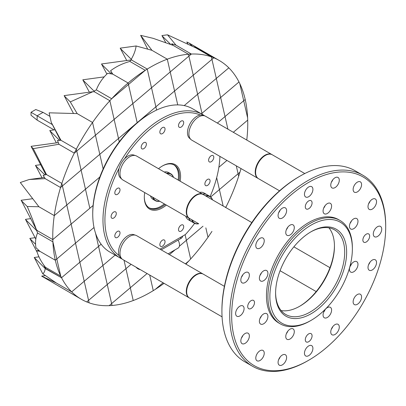 <?xml version="1.0" encoding="UTF-8"?>
<svg xmlns="http://www.w3.org/2000/svg" width="406" height="406" viewBox="0 0 406 406"><rect width="100%" height="100%" fill="white"/><g stroke="black" fill="none" stroke-linecap="round" stroke-linejoin="round"><path stroke-width="0.61" d="M246.772 140.055A137.873 79.601 120 0 0 247.706 120.115A137.873 79.601 120 0 0 247.619 117.862A137.873 79.601 120 0 0 245.204 99.475A137.873 79.601 120 0 0 239.794 83.621A137.873 79.601 120 0 0 238.987 81.987A137.873 79.601 120 0 0 228.822 67.838A137.873 79.601 120 0 0 219.194 60.453A137.873 79.601 120 0 0 213.805 57.794L193.256 75.191L188.897 56.124L191.358 54.044L151.519 87.767L147.246 69.071L151.519 87.767L170.21 71.948L177.742 104.9L174.565 91.01L155.874 106.834L156.609 110.051L151.519 87.767L132.828 103.591L137.198 122.708L118.496 138.476L119.257 141.806L114.137 119.415L132.828 103.591L128.474 84.524L145.257 70.319L111.686 98.734L128.474 84.524L128.123 83.002L132.828 103.591L114.137 119.415L109.864 100.718L94.512 91.852L94.055 91.117L96.334 89.868C98.78 83.585 102.566 78.059 107.697 73.288L112.772 74.136L110.594 70.735C116.253 66.488 122.688 63.392 129.9 61.453L130.818 59.976L131.894 60.21L131.255 59.286C133.975 54.561 135.594 50.126 136.117 45.974L151.935 50.314L140.638 35.342L153.194 38.352L173.113 45.36L171.743 43.746L176.006 45.178L167.505 34.809L196.022 47.994L194.799 47L213.805 57.794A137.873 79.601 120 0 0 211.374 56.86L196.022 47.994L211.374 56.86A137.873 79.601 120 0 0 191.358 54.044L176.006 45.178L191.358 54.044A137.873 79.601 120 0 0 188.465 54.226L173.113 45.36L188.465 54.226A137.873 79.601 120 0 0 167.292 59.18L151.935 50.314L167.292 59.18A137.873 79.601 120 0 0 147.246 69.071L131.894 60.21L147.246 69.071A137.873 79.601 120 0 0 145.257 70.319L129.9 61.453L145.257 70.319A137.873 79.601 120 0 0 128.123 83.002L112.772 74.136L128.123 83.002A137.873 79.601 120 0 0 111.686 98.734L96.334 89.868L111.686 98.734A137.873 79.601 120 0 0 109.864 100.718L114.137 119.415L95.451 135.234L92.532 122.465L95.451 135.234L76.759 151.057L76.323 149.159L60.971 140.293L51.257 122.394L49.146 112.822L77.176 113.604L92.532 122.465L77.176 113.604L70.299 101.901L92.928 91.69L94.512 91.852L109.864 100.718A137.873 79.601 120 0 0 92.532 122.465A137.873 79.601 120 0 0 76.323 149.159A137.873 79.601 120 0 0 74.303 153.138A137.873 79.601 120 0 0 61.854 183.436L46.502 174.575L61.854 183.436A137.873 79.601 120 0 0 60.565 187.521A137.873 79.601 120 0 0 54.267 215.606A137.873 79.601 120 0 0 52.816 239.591A137.873 79.601 120 0 0 52.897 241.844L37.545 232.978L52.897 241.844A137.873 79.601 120 0 0 55.312 260.231L39.961 251.365L35.926 247.68C35.078 242.311 35.616 237.414 37.545 232.978L36.723 230.659L37.459 230.73L52.816 239.591L37.459 230.73L36.342 229.563C33.612 221.93 30.582 214.246 27.248 206.517L38.915 206.745L54.267 215.606L38.915 206.745L20.3 182.517L29.181 179.518L45.213 178.655L43.127 175.356L46.502 174.575L33.272 148.637L58.946 144.272L57.469 140.471L60.971 140.293L76.323 149.159L76.759 151.057L74.303 153.138L58.946 144.272L74.303 153.138L76.759 151.057L81.114 170.124L62.428 185.943L61.854 183.436L62.428 185.943L60.565 187.521L45.213 178.655L60.565 187.521L81.114 170.124L76.759 151.057L95.451 135.234L99.805 154.3L81.114 170.124L99.805 154.3L103.149 168.937L99.805 154.3L137.187 122.658L132.828 103.591L151.519 87.767L155.874 106.834L137.187 122.658L174.565 91.01L170.21 71.948L188.897 56.124L193.256 75.191L211.947 59.367L216.302 78.434L197.615 94.258L193.256 75.191L174.565 91.01L193.256 75.191L197.615 94.258L184.222 105.59L216.302 78.434L211.947 59.367L213.805 57.794L189.13 43.092L186.816 41.996L187.846 44.005M225.746 207.512A137.873 79.601 120 0 0 226.218 206.568A137.873 79.601 120 0 0 238.662 176.27L238.089 173.763L219.402 189.582L223.158 206.02L219.402 189.582L210.689 196.961L219.402 189.582L216.682 177.691L219.402 189.582L239.951 172.185A137.873 79.601 120 0 0 241.017 168.571M89.833 208.253L81.114 170.124L85.473 189.191L99.82 177.041L66.782 205.01L71.141 224.076L89.833 208.253L71.141 224.076L75.501 243.143L71.141 224.076L52.816 239.591L71.141 224.076L62.428 185.943L66.782 205.01L85.473 189.191L89.833 208.253L93.096 205.492L89.833 208.253M94.014 227.472L75.501 243.143L94.014 227.472M185.867 264.093A137.873 79.601 120 0 0 188.831 260.972A137.873 79.601 120 0 0 190.653 258.987L186.379 240.296L179.361 246.239L203 226.223L186.379 240.296L185.095 234.683L190.653 258.987A137.873 79.601 120 0 0 207.989 237.241A137.873 79.601 120 0 0 211.957 231.395M92.741 214.19L92.741 213.064A81.347 46.964 -60 0 1 150.256 113.436A81.347 46.964 -60 0 1 150.261 113.436L151.235 112.873A82.722 47.761 120 0 0 92.741 214.19A82.722 47.761 120 0 0 109.874 252.06L120.11 257.967A82.722 47.761 -60 0 1 107.428 191.678A82.722 47.761 -60 0 1 161.471 118.78A82.722 47.761 -60 0 1 202.833 114.685A82.722 47.761 -60 0 1 204.725 115.883M202.833 114.685L192.596 108.778A82.722 47.761 120 0 0 151.235 112.873L150.256 113.436M211.191 155.752A3.669 2.116 -60 0 1 213.023 155.569A3.669 2.116 -60 0 1 213.586 158.507A3.669 2.116 -60 0 1 211.191 161.74A3.669 2.116 -60 0 1 209.359 161.923A3.669 2.116 -60 0 1 208.796 158.985A3.669 2.116 -60 0 1 211.191 155.752M162.446 240.179A3.669 2.116 -60 0 1 164.278 240.002A3.669 2.116 -60 0 1 164.841 242.94A3.669 2.116 -60 0 1 162.446 246.173A3.669 2.116 -60 0 1 160.614 246.351A3.669 2.116 -60 0 1 160.05 243.412A3.669 2.116 -60 0 1 162.446 240.179M113.7 212.039A3.669 2.116 -60 0 1 115.532 211.856A3.669 2.116 -60 0 1 116.096 214.794A3.669 2.116 -60 0 1 113.7 218.027A3.669 2.116 -60 0 1 111.863 218.21A3.669 2.116 -60 0 1 111.305 215.271A3.669 2.116 -60 0 1 113.7 212.039M162.446 127.606A3.669 2.116 -60 0 1 164.278 127.428A3.669 2.116 -60 0 1 164.841 130.367A3.669 2.116 -60 0 1 162.446 133.599A3.669 2.116 -60 0 1 160.614 133.777A3.669 2.116 -60 0 1 160.05 130.839A3.669 2.116 -60 0 1 162.446 127.606M144.313 197.017A24.817 14.327 120 0 0 149.454 208.045A24.817 14.327 120 0 0 161.862 206.816A24.817 14.327 120 0 0 165.283 204.446M179.071 180.569A24.817 14.327 120 0 0 174.27 165.059A24.817 14.327 120 0 0 162.151 166.125M148.992 207.76A24.817 14.327 120 0 0 160.923 206.273A24.817 14.327 120 0 0 164.349 203.908M178.138 180.025A24.817 14.327 120 0 0 173.793 164.806M158.528 168.708A25.644 14.804 -60 0 1 162.446 165.952L162.446 165.952A25.644 14.804 -60 0 1 180.152 181.193M166.364 205.071A25.644 14.804 -60 0 1 162.446 207.826A25.644 14.804 -60 0 1 144.313 197.357A25.644 14.804 -60 0 1 144.739 192.586M207.481 179.432A3.669 2.116 -60 0 1 209.313 179.254A3.669 2.116 -60 0 1 209.877 182.192A3.669 2.116 -60 0 1 207.481 185.425A3.669 2.116 -60 0 1 205.644 185.603A3.669 2.116 -60 0 1 205.086 182.664A3.669 2.116 -60 0 1 207.481 179.432M181.101 225.127A3.669 2.116 -60 0 1 182.933 224.944A3.669 2.116 -60 0 1 183.497 227.883A3.669 2.116 -60 0 1 181.101 231.115A3.669 2.116 -60 0 1 179.264 231.298A3.669 2.116 -60 0 1 178.701 228.36A3.669 2.116 -60 0 1 181.101 225.127M117.41 231.435A3.669 2.116 -60 0 1 119.242 231.253A3.669 2.116 -60 0 1 119.806 234.191A3.669 2.116 -60 0 1 117.41 237.424A3.669 2.116 -60 0 1 115.578 237.606A3.669 2.116 -60 0 1 115.015 234.668A3.669 2.116 -60 0 1 117.41 231.435M117.41 188.354A3.669 2.116 -60 0 1 119.242 188.176A3.669 2.116 -60 0 1 119.806 191.114A3.669 2.116 -60 0 1 117.41 194.342A3.669 2.116 -60 0 1 115.578 194.525A3.669 2.116 -60 0 1 115.015 191.586A3.669 2.116 -60 0 1 117.41 188.354M143.79 142.663A3.669 2.116 -60 0 1 145.622 142.481A3.669 2.116 -60 0 1 146.185 145.419A3.669 2.116 -60 0 1 143.79 148.652A3.669 2.116 -60 0 1 141.958 148.835A3.669 2.116 -60 0 1 141.395 145.896A3.669 2.116 -60 0 1 143.79 142.663M181.101 121.125A3.669 2.116 -60 0 1 182.933 120.942A3.669 2.116 -60 0 1 183.497 123.881A3.669 2.116 -60 0 1 181.101 127.114A3.669 2.116 -60 0 1 179.264 127.291A3.669 2.116 -60 0 1 178.701 124.353A3.669 2.116 -60 0 1 181.101 121.125M366.263 241.991A4.796 2.771 120 0 0 369.394 237.764A4.796 2.771 120 0 0 368.658 233.922A4.796 2.771 120 0 0 366.263 234.16A4.796 2.771 120 0 0 363.126 238.388A4.796 2.771 120 0 0 363.862 242.23A4.796 2.771 120 0 0 366.263 241.991M308.682 208.75A4.796 2.771 120 0 0 311.818 204.522A4.796 2.771 120 0 0 311.082 200.676A4.796 2.771 120 0 0 308.682 200.914A4.796 2.771 120 0 0 305.545 205.142A4.796 2.771 120 0 0 306.281 208.988A4.796 2.771 120 0 0 308.682 208.75M251.106 308.479A4.796 2.771 120 0 0 254.237 304.251A4.796 2.771 120 0 0 253.501 300.404A4.796 2.771 120 0 0 251.106 300.643A4.796 2.771 120 0 0 247.97 304.87A4.796 2.771 120 0 0 248.705 308.717A4.796 2.771 120 0 0 251.106 308.479M299.425 306.418A50.232 29.004 120 0 0 334.448 245.752M328.911 227.837A48.852 28.207 -60 0 1 334.453 246.31A48.852 28.207 -60 0 1 299.907 306.139L299.907 306.139A48.852 28.207 -60 0 1 281.14 310.575M221.915 311.28L221.915 310.154A108.92 62.884 -60 0 1 298.933 176.757L299.907 176.194A110.3 63.681 120 0 0 221.915 311.28A110.3 63.681 120 0 0 244.757 361.776L252.557 366.278A110.3 63.681 -60 0 1 235.653 277.892A110.3 63.681 -60 0 1 307.707 180.695A110.3 63.681 -60 0 1 362.857 175.235A110.3 63.681 -60 0 1 385.7 225.726A110.3 63.681 -60 0 1 385.7 226.294M357.351 304.292A5.973 3.446 120 0 0 361.254 299.034A5.973 3.446 120 0 0 360.335 294.248A5.973 3.446 120 0 0 357.351 294.543A5.973 3.446 120 0 0 353.448 299.806A5.973 3.446 120 0 0 354.367 304.591A5.973 3.446 120 0 0 357.351 304.292M377.509 236.454A5.973 3.446 120 0 0 381.412 231.192A5.973 3.446 120 0 0 380.498 226.411A5.973 3.446 120 0 0 377.509 226.705A5.973 3.446 120 0 0 373.611 231.968A5.973 3.446 120 0 0 374.525 236.754A5.973 3.446 120 0 0 377.509 236.454M357.351 191.896A5.973 3.446 120 0 0 361.254 186.633A5.973 3.446 120 0 0 360.335 181.847A5.973 3.446 120 0 0 357.351 182.147A5.973 3.446 120 0 0 353.448 187.405A5.973 3.446 120 0 0 354.367 192.19A5.973 3.446 120 0 0 357.351 191.896M308.682 196.717A5.973 3.446 120 0 0 312.584 191.454A5.973 3.446 120 0 0 311.666 186.669A5.973 3.446 120 0 0 308.682 186.968A5.973 3.446 120 0 0 304.779 192.226A5.973 3.446 120 0 0 305.698 197.011A5.973 3.446 120 0 0 308.682 196.717M260.013 248.091A5.973 3.446 120 0 0 263.915 242.834A5.973 3.446 120 0 0 262.997 238.048A5.973 3.446 120 0 0 260.013 238.342A5.973 3.446 120 0 0 256.11 243.605A5.973 3.446 120 0 0 257.028 248.391A5.973 3.446 120 0 0 260.013 248.091M239.855 315.934A5.973 3.446 120 0 0 243.752 310.671A5.973 3.446 120 0 0 242.839 305.885A5.973 3.446 120 0 0 239.855 306.18A5.973 3.446 120 0 0 235.952 311.443A5.973 3.446 120 0 0 236.865 316.228A5.973 3.446 120 0 0 239.855 315.934M260.013 360.492A5.973 3.446 120 0 0 263.915 355.23A5.973 3.446 120 0 0 262.997 350.444A5.973 3.446 120 0 0 260.013 350.743A5.973 3.446 120 0 0 256.11 356.001A5.973 3.446 120 0 0 257.028 360.787A5.973 3.446 120 0 0 260.013 360.492M308.682 341.72A4.796 2.771 120 0 0 311.818 337.493A4.796 2.771 120 0 0 311.082 333.651A4.796 2.771 120 0 0 308.682 333.889A4.796 2.771 120 0 0 305.545 338.117A4.796 2.771 120 0 0 306.281 341.959A4.796 2.771 120 0 0 308.682 341.72M308.682 355.671A5.973 3.446 120 0 0 312.584 350.408A5.973 3.446 120 0 0 311.666 345.623A5.973 3.446 120 0 0 308.682 345.922A5.973 3.446 120 0 0 304.779 351.18A5.973 3.446 120 0 0 305.698 355.966A5.973 3.446 120 0 0 308.682 355.671M275.603 292.665A48.852 28.207 120 0 0 285.717 314.472A48.852 28.207 120 0 0 310.143 312.052A48.852 28.207 120 0 0 342.06 269A48.852 28.207 120 0 0 334.569 229.857A48.852 28.207 120 0 0 310.626 231.999M307.707 360.812L308.682 360.249A108.92 62.884 120 0 0 308.682 360.249A108.92 62.884 120 0 0 385.7 226.852A108.92 62.884 120 0 0 308.682 182.385A108.92 62.884 120 0 0 231.664 315.787A108.92 62.884 120 0 0 308.682 360.254L307.707 360.812A110.3 63.681 -60 0 1 252.557 366.278M372.272 269.944A6.034 3.481 120 0 0 376.21 264.631A6.034 3.481 120 0 0 375.286 259.794A6.034 3.481 120 0 0 372.272 260.094A6.034 3.481 120 0 0 368.333 265.412A6.034 3.481 120 0 0 369.257 270.244A6.034 3.481 120 0 0 372.272 269.944M368.612 264.605A6.034 3.481 120 0 0 370.084 262.058M245.092 282.54A6.034 3.481 120 0 0 249.035 277.227A6.034 3.481 120 0 0 248.107 272.396A6.034 3.481 120 0 0 245.092 272.69A6.034 3.481 120 0 0 241.154 278.008A6.034 3.481 120 0 0 242.077 282.84A6.034 3.481 120 0 0 245.092 282.54M241.433 277.202A6.034 3.481 120 0 0 242.905 274.654M335.021 187.608A6.034 3.481 120 0 0 338.964 182.294A6.034 3.481 120 0 0 338.036 177.463A6.034 3.481 120 0 0 335.021 177.757A6.034 3.481 120 0 0 331.083 183.076A6.034 3.481 120 0 0 332.007 187.907A6.034 3.481 120 0 0 335.021 187.608M331.362 182.269A6.034 3.481 120 0 0 332.834 179.721M282.343 218.022A6.034 3.481 120 0 0 286.281 212.708A6.034 3.481 120 0 0 285.357 207.872A6.034 3.481 120 0 0 282.343 208.171A6.034 3.481 120 0 0 278.399 213.49A6.034 3.481 120 0 0 279.328 218.321A6.034 3.481 120 0 0 282.343 218.022M278.683 212.683A6.034 3.481 120 0 0 280.155 210.135M335.021 334.463A6.034 3.481 120 0 0 338.964 329.149A6.034 3.481 120 0 0 338.036 324.313A6.034 3.481 120 0 0 335.021 324.612A6.034 3.481 120 0 0 331.083 329.931A6.034 3.481 120 0 0 332.007 334.762A6.034 3.481 120 0 0 335.021 334.463M331.362 329.124A6.034 3.481 120 0 0 332.834 326.576M282.343 364.877A6.034 3.481 120 0 0 286.281 359.564A6.034 3.481 120 0 0 285.357 354.727A6.034 3.481 120 0 0 282.343 355.027A6.034 3.481 120 0 0 278.399 360.345A6.034 3.481 120 0 0 279.328 365.177A6.034 3.481 120 0 0 282.343 364.877M278.683 359.538A6.034 3.481 120 0 0 280.155 356.991M245.092 343.369A6.034 3.481 120 0 0 249.035 338.056A6.034 3.481 120 0 0 248.107 333.224A6.034 3.481 120 0 0 245.092 333.519A6.034 3.481 120 0 0 241.154 338.837A6.034 3.481 120 0 0 242.077 343.669A6.034 3.481 120 0 0 245.092 343.369M241.433 338.031A6.034 3.481 120 0 0 242.905 335.483M372.272 209.115A6.034 3.481 120 0 0 376.21 203.802A6.034 3.481 120 0 0 375.286 198.965A6.034 3.481 120 0 0 372.272 199.265A6.034 3.481 120 0 0 368.333 204.583A6.034 3.481 120 0 0 369.257 209.415A6.034 3.481 120 0 0 372.272 209.115M368.612 203.776A6.034 3.481 120 0 0 370.084 201.229M353.717 271.781A6.034 3.481 120 0 0 357.656 266.468A6.034 3.481 120 0 0 356.732 261.631A6.034 3.481 120 0 0 353.717 261.931A6.034 3.481 120 0 0 349.774 267.25A6.034 3.481 120 0 0 350.703 272.081A6.034 3.481 120 0 0 353.717 271.781M350.058 266.443A6.034 3.481 120 0 0 351.53 263.895M263.646 280.703A6.034 3.481 120 0 0 267.59 275.39A6.034 3.481 120 0 0 266.661 270.553A6.034 3.481 120 0 0 263.646 270.853A6.034 3.481 120 0 0 259.708 276.171A6.034 3.481 120 0 0 260.632 281.003A6.034 3.481 120 0 0 263.646 280.703M259.987 275.364A6.034 3.481 120 0 0 261.459 272.817M327.337 317.477A6.034 3.481 120 0 0 331.276 312.158A6.034 3.481 120 0 0 330.352 307.327A6.034 3.481 120 0 0 327.337 307.626A6.034 3.481 120 0 0 323.394 312.94A6.034 3.481 120 0 0 324.318 317.776A6.034 3.481 120 0 0 327.337 317.477M323.673 312.138A6.034 3.481 120 0 0 325.145 309.585M290.026 339.015A6.034 3.481 120 0 0 293.969 333.702A6.034 3.481 120 0 0 293.046 328.865A6.034 3.481 120 0 0 290.026 329.164A6.034 3.481 120 0 0 286.088 334.483A6.034 3.481 120 0 0 287.012 339.314A6.034 3.481 120 0 0 290.026 339.015M286.367 333.676A6.034 3.481 120 0 0 287.839 331.129M263.646 323.785A6.034 3.481 120 0 0 267.59 318.471A6.034 3.481 120 0 0 266.661 313.635A6.034 3.481 120 0 0 263.646 313.934A6.034 3.481 120 0 0 259.708 319.248A6.034 3.481 120 0 0 260.632 324.084A6.034 3.481 120 0 0 263.646 323.785M259.987 318.446A6.034 3.481 120 0 0 261.459 315.893M290.026 235.013A6.034 3.481 120 0 0 293.969 229.694A6.034 3.481 120 0 0 293.046 224.863A6.034 3.481 120 0 0 290.026 225.163A6.034 3.481 120 0 0 286.088 230.476A6.034 3.481 120 0 0 287.012 235.307A6.034 3.481 120 0 0 290.026 235.013M286.367 229.674A6.034 3.481 120 0 0 287.839 227.121M327.337 213.47A6.034 3.481 120 0 0 331.276 208.156A6.034 3.481 120 0 0 330.352 203.325A6.034 3.481 120 0 0 327.337 203.619A6.034 3.481 120 0 0 323.394 208.938A6.034 3.481 120 0 0 324.318 213.769A6.034 3.481 120 0 0 327.337 213.47M323.673 208.131A6.034 3.481 120 0 0 325.145 205.583M353.717 228.705A6.034 3.481 120 0 0 357.656 223.386A6.034 3.481 120 0 0 356.732 218.555A6.034 3.481 120 0 0 353.717 218.854A6.034 3.481 120 0 0 349.774 224.168A6.034 3.481 120 0 0 350.703 228.999A6.034 3.481 120 0 0 353.717 228.705M350.058 223.366A6.034 3.481 120 0 0 351.53 220.813M310.143 320.918A59.707 34.474 -60 0 1 280.292 323.871A59.707 34.474 -60 0 1 271.137 276.024A59.707 34.474 -60 0 1 310.143 223.412A59.707 34.474 -60 0 1 340 220.453A59.707 34.474 -60 0 1 352.367 247.787L352.367 248.914A58.332 33.678 120 0 0 311.118 225.097A58.332 33.678 120 0 0 269.873 296.537A58.332 33.678 120 0 0 311.118 320.354L310.143 320.918A59.707 34.474 -60 0 1 310.143 320.918L311.118 320.354A58.332 33.678 120 0 0 352.367 248.914M340 220.453L338.538 219.61A59.707 34.474 120 0 0 308.682 222.564A59.707 34.474 120 0 0 269.675 275.182A59.707 34.474 120 0 0 278.826 323.029L280.292 323.871M311.118 231.714L311.118 231.709A50.232 29.004 -60 0 1 346.638 252.217A50.232 29.004 -60 0 1 311.118 313.742A50.232 29.004 -60 0 1 275.598 293.233A50.232 29.004 -60 0 1 311.118 231.714A50.232 29.004 -60 0 1 311.118 231.709M198.727 223.757A15.509 8.957 -60 0 1 194.312 223.198A15.509 8.957 -60 0 1 191.617 219.651M188.886 218.078A15.509 8.957 120 0 0 191.581 221.62L194.312 223.198M192.124 219.945A15.235 8.795 120 0 0 198.61 223.686M202.482 194.083A15.509 8.957 -60 0 1 206.898 194.641A15.509 8.957 -60 0 1 206.994 194.702M206.898 194.641L203.969 192.957A15.509 8.957 120 0 0 199.559 192.393M166.409 173.255A15.509 8.957 -60 0 1 170.825 173.819A15.509 8.957 -60 0 1 173.514 177.361M170.825 173.819L168.678 172.58A15.509 8.957 120 0 0 164.268 172.017M173.398 177.29A15.235 8.795 120 0 0 166.917 173.55M185.77 216.276A15.509 8.957 120 0 0 188.46 219.819L191.383 221.509A15.509 8.957 -60 0 1 188.694 217.966M153.128 197.433A15.235 8.795 120 0 0 159.614 201.173M159.731 201.239A15.509 8.957 -60 0 1 155.315 200.681A15.509 8.957 -60 0 1 152.62 197.138M150.479 195.9A15.509 8.957 120 0 0 153.169 199.442L155.315 200.681M205.406 195.773A15.509 8.957 -60 0 1 209.821 196.331L207.09 194.753A15.509 8.957 120 0 0 202.675 194.195M212.394 199.808A15.235 8.795 120 0 0 205.913 196.068M209.821 196.331A15.509 8.957 -60 0 1 212.511 199.874M362.857 175.235L355.057 170.733A110.3 63.681 120 0 0 299.907 176.194L298.933 176.757M198.722 223.757L189.521 218.443A13.789 7.963 -60 0 1 186.669 212.13A13.789 7.963 -60 0 1 196.418 195.245A13.789 7.963 -60 0 1 199.204 194.104A13.789 7.963 -60 0 1 203.31 194.56L251.806 222.559M279.546 190.815L258.46 178.64A13.789 7.963 -60 0 1 255.602 172.332A13.789 7.963 -60 0 1 265.351 155.442A13.789 7.963 -60 0 1 268.143 154.305A13.789 7.963 -60 0 1 272.243 154.762L304.789 173.55M222.067 316.832L189.521 298.045A13.789 7.963 -60 0 1 186.669 291.731A13.789 7.963 -60 0 1 196.418 274.847A13.789 7.963 -60 0 1 199.204 273.705A13.789 7.963 -60 0 1 203.31 274.162L224.396 286.337M186.669 212.018A13.51 7.8 -60 0 1 186.669 211.907A13.51 7.8 -60 0 1 196.22 195.357A13.51 7.8 -60 0 1 196.316 195.301M255.602 172.215A13.51 7.8 -60 0 1 255.602 172.103A13.51 7.8 -60 0 1 265.159 155.559A13.51 7.8 -60 0 1 265.255 155.503M186.669 291.62A13.51 7.8 -60 0 1 186.669 291.508A13.51 7.8 -60 0 1 196.22 274.958A13.51 7.8 -60 0 1 196.316 274.903M203.112 194.454A13.789 7.963 120 0 0 202.919 194.337A13.789 7.963 120 0 0 198.818 193.88A13.789 7.963 120 0 0 187.653 205.345A13.789 7.963 120 0 0 189.13 218.215A13.789 7.963 120 0 0 189.328 218.326M272.05 154.656A13.789 7.963 120 0 0 271.858 154.534A13.789 7.963 120 0 0 267.752 154.077A13.789 7.963 120 0 0 256.592 165.541A13.789 7.963 120 0 0 258.069 178.417A13.789 7.963 120 0 0 258.267 178.523M203.112 274.055A13.789 7.963 120 0 0 202.919 273.938A13.789 7.963 120 0 0 198.818 273.482A13.789 7.963 120 0 0 187.653 284.946A13.789 7.963 120 0 0 189.13 297.816A13.789 7.963 120 0 0 189.328 297.928M189.13 218.215L122.835 179.944A13.789 7.963 -60 0 1 122.033 179.35A13.789 7.963 -60 0 1 121.688 166.287A13.789 7.963 -60 0 1 132.523 155.605A13.789 7.963 -60 0 1 135.711 155.66A13.789 7.963 -60 0 1 136.624 156.061L202.919 194.337M258.069 178.417L191.774 140.141A13.789 7.963 -60 0 1 190.967 139.552A13.789 7.963 -60 0 1 190.622 126.484A13.789 7.963 -60 0 1 201.457 115.806A13.789 7.963 -60 0 1 204.649 115.857A13.789 7.963 -60 0 1 205.563 116.263L271.858 154.534M189.13 297.816L122.835 259.546A13.789 7.963 -60 0 1 122.033 258.952A13.789 7.963 -60 0 1 121.688 245.889A13.789 7.963 -60 0 1 132.523 235.206A13.789 7.963 -60 0 1 135.711 235.262A13.789 7.963 -60 0 1 136.624 235.663L202.919 273.938M122.033 179.35L120.521 177.98A13.347 7.709 -60 0 1 119.186 168.089A13.347 7.709 -60 0 1 124.535 158.827A13.347 7.709 -60 0 1 130.676 154.985A13.347 7.709 -60 0 1 133.767 155.036L135.711 155.66M190.967 139.552L189.46 138.177A13.347 7.709 -60 0 1 189.125 125.525A13.347 7.709 -60 0 1 199.615 115.182A13.347 7.709 -60 0 1 200.356 115.05A13.347 7.709 -60 0 1 202.706 115.238L204.649 115.857M122.033 258.952L120.521 257.582A13.347 7.709 -60 0 1 119.186 255.643A13.347 7.709 -60 0 1 121.029 243.219A13.347 7.709 -60 0 1 130.676 234.587A13.347 7.709 -60 0 1 133.767 234.638L135.711 235.262M194.621 223.366A81.347 46.964 120 0 1 185.456 234.48L160.015 249.167M210.12 196.519A81.347 46.964 120 0 0 219.92 156.391M200.356 115.05A81.347 46.964 120 0 0 124.535 158.827M119.186 168.089A81.347 46.964 120 0 0 119.186 255.643M122.094 259.008A82.722 47.761 -60 0 1 120.11 257.967M49.689 116.207L43.056 112.376L37.129 115.801L52.394 124.612M37.129 120.12L31.029 115.248L31.029 112.274L37.129 115.801L37.129 120.12L54.089 129.915M43.056 112.376L35.784 109.529L31.029 112.274M79.855 262.21L75.501 243.143L56.81 258.962L52.897 241.844L56.81 258.962L75.501 243.143L79.855 262.21L98.546 246.386L79.855 262.21L84.215 281.272L79.855 262.21L61.529 277.724L46.177 268.858L45.31 268.178L45.37 267.219C41.148 261.753 38.255 256.262 36.692 250.751L39.961 251.365L55.312 260.231A137.873 79.601 120 0 0 60.722 276.085L45.37 267.219L60.722 276.085A137.873 79.601 120 0 0 61.529 277.724A137.873 79.601 120 0 0 71.695 291.868L56.343 283.007L42.772 273.791C43.97 273.065 44.792 271.335 45.239 268.599L61.529 277.724L79.855 262.21M81.322 299.258L41.656 276.116L56.343 283.007L71.695 291.868L84.215 281.272L88.569 300.338L86.711 301.917L125.951 268.696L130.311 287.763L109.158 305.662L111.62 303.581L107.26 284.515L88.569 300.338L89.142 302.846L84.215 281.272L102.906 265.453L98.546 246.386L101.13 244.199L98.546 246.386L95.532 233.201L102.906 265.453L71.695 291.868A137.873 79.601 120 0 0 81.322 299.258A137.873 79.601 120 0 0 86.711 301.917A137.873 79.601 120 0 0 89.142 302.846A137.873 79.601 120 0 0 109.158 305.662A137.873 79.601 120 0 0 112.051 305.479A137.873 79.601 120 0 0 133.229 300.531A137.873 79.601 120 0 0 153.27 290.635A137.873 79.601 120 0 0 155.265 289.392A137.873 79.601 120 0 0 164.044 283.337M111.62 303.581L112.051 305.479L111.62 303.581L130.311 287.763L124.013 260.226L125.951 268.696L131.118 264.321L107.26 284.515L111.62 303.581M225.02 116.563L243.707 100.744L247.619 117.862L239.794 83.621L243.707 100.744L225.02 116.563L227.898 129.154L225.02 116.563L217.342 123.064L225.02 116.563L220.661 97.501L225.02 116.563M247.706 120.115L233.323 132.29L247.706 120.115M238.662 176.27A137.873 79.601 120 0 0 239.951 172.185L238.089 173.763L236.282 165.836L238.662 176.27M58.297 142.618L31.516 146.267M31.095 146.327L45.863 174.717M31.404 146.784L33.272 148.637M55.049 129.783L50.207 130.443M49.781 130.504L56.348 142.882M50.095 130.96L59.565 140.364M51.257 122.394L60.448 140.319M219.194 60.453L189.13 43.092L192.129 46.076M228.822 67.838L216.302 78.434L228.822 67.838M153.27 290.635L149.712 275.06L153.27 290.635M163.075 282.774L155.265 289.392L163.075 282.774M30.739 218.626L25.903 219.286M25.476 219.347L35.814 239.088M25.786 219.803L36.723 230.659M34.617 257.419L38.946 256.825M34.19 257.475L45.239 268.599M42.772 273.791L34.505 257.937M92.928 91.69L64.539 95.557M64.118 95.613L73.481 113.462M64.427 96.075L70.299 101.901M169.459 254.618L175.169 249.786L169.459 254.618M188.831 260.972L185.435 263.844L188.831 260.972M104.19 76.876L83.23 79.733M82.804 79.794L89.366 92.172M83.118 80.251L94.055 91.117M205.842 227.867L207.989 237.241L205.842 227.867M201.97 113.32L220.661 97.501L216.302 78.434L220.661 97.501L201.97 113.32L197.615 94.258L201.97 113.32L201.361 113.837L201.97 113.32L202.198 114.319L201.97 113.32M194.799 47L195.063 47.522M211.947 59.367L211.374 56.86L211.947 59.367M30.257 238.352L29.877 238.601L35.55 244.234M29.831 238.408L35.099 237.693M45.31 268.178L43.508 264.661M37.129 252.217L30.145 238.87M60.722 276.085L56.81 258.962L60.722 276.085M238.987 81.987L220.661 97.501L238.987 81.987M36.692 250.751L38.946 250.441M55.312 260.231L56.81 258.962L55.312 260.231M147.094 273.548L130.311 287.763L147.094 273.548M133.229 300.531L130.311 287.763L133.229 300.531M171.743 43.746L172.448 45.122M188.897 56.124L188.465 54.226L188.897 56.124M167.505 34.809L162.349 35.51M161.923 35.571L165.81 42.731M162.238 36.027L170.779 44.513M245.204 99.475L243.707 100.744L245.204 99.475M21.543 200.219L21.163 200.473L27.248 206.517M32.51 198.727L21.117 200.28M21.432 200.737L36.342 229.563M54.267 215.606L66.782 205.01L54.267 215.606M40.712 164.674L35.875 165.333M35.449 165.389L42.011 177.772M35.764 165.851L44.914 174.935M225.36 207.293L226.218 206.568L225.36 207.293M102.906 265.453L107.26 284.515L102.906 265.453L115.137 255.095L102.906 265.453M140.638 35.342L147.703 49.121M170.21 71.948L167.292 59.18L170.21 71.948M168.12 253.846L178.077 248.107A6.892 3.979 -120 0 0 179.508 244.95A6.892 3.979 -120 0 0 178.077 240.144M136.005 267.148A6.892 3.979 -120 0 0 140.141 269.533M110.594 70.735L112.295 74.054M130.818 59.976L101.921 63.915M101.495 63.97L106.879 74.054M101.81 64.432L111.34 73.897M218.859 167.287L226.944 160.446L218.859 167.287M114.137 119.415L118.496 138.476L99.805 154.3L95.451 135.234L114.137 119.415M182.73 236.053A6.892 3.979 180 0 1 180.726 238.616L161.233 249.868M136.117 45.974L120.612 48.091M120.186 48.147L126.748 60.53M120.496 48.608L131.255 59.286M44.442 177.442L29.181 179.518M41.656 276.116L45.401 275.608M180.726 238.616L180.726 237.211M385.7 226.852L385.7 225.726M316.188 291.574L280.074 270.721M329.976 267.696L293.863 246.843"/></g></svg>
